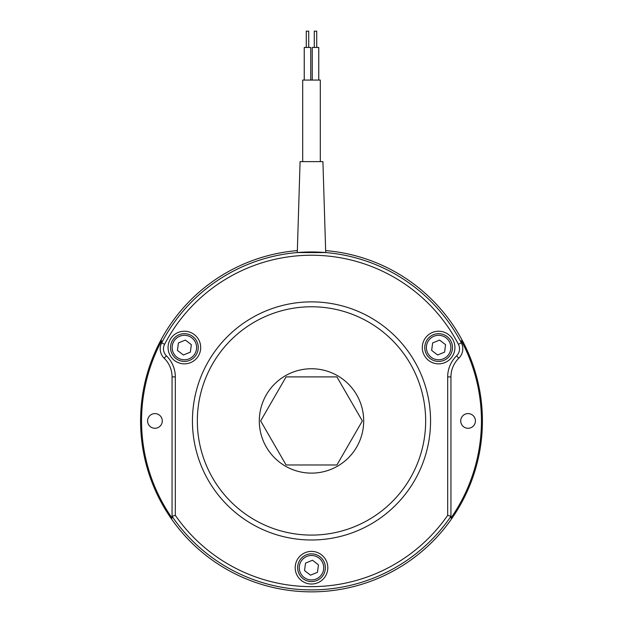 <?xml version="1.0" encoding="UTF-8"?>
<svg xmlns="http://www.w3.org/2000/svg" width="623" height="623" viewBox="0 0 623 623"><rect width="100%" height="100%" fill="white"/><g stroke="black" fill="none" stroke-linecap="round" stroke-linejoin="round"><path stroke-width="0.93" d="M286.074 464.968L260.655 420.93L286.074 376.899L336.926 376.899L362.345 420.93L336.926 464.968L286.074 464.968M172.057 518.071A169.939 169.939 0 0 1 161.684 340.711L161.684 342.806A13.044 13.044 0 0 0 164.161 358.194A26.096 26.096 0 0 1 172.057 376.899L172.057 518.071M147.596 420.93A7.336 7.336 0 0 1 158.6 414.575A7.336 7.336 0 0 1 158.6 427.292A7.336 7.336 0 0 1 147.596 420.93M164.581 344.317A165.695 165.695 0 0 1 458.419 344.317L461.316 342.806L461.316 340.711A169.939 169.939 0 0 1 450.943 518.071L450.943 376.899A26.096 26.096 0 0 1 458.84 358.194A13.044 13.044 0 0 0 461.316 342.806A168.958 168.958 0 0 0 161.684 342.806L164.581 344.317A9.789 9.789 0 0 0 166.434 355.858A29.359 29.359 0 0 1 175.32 376.899L175.32 515.33A165.695 165.695 0 0 0 447.68 515.33L450.943 516.342A168.958 168.958 0 0 1 172.057 516.342L175.32 515.33M460.724 420.93A7.336 7.336 0 0 1 471.736 414.575A7.336 7.336 0 0 1 471.736 427.292A7.336 7.336 0 0 1 460.724 420.93M179.097 334.73A13.862 13.862 0 0 0 175.935 358.529A13.862 13.862 0 0 0 198.13 349.371A13.862 13.862 0 0 0 179.097 334.73M178.412 342.946L185.374 340.072L191.347 344.667L190.358 352.135L183.396 355.009L177.423 350.414L178.412 342.946M452.36 349.371A13.862 13.862 0 0 0 433.328 334.73A13.862 13.862 0 0 0 430.166 358.529A13.862 13.862 0 0 0 452.36 349.371M445.577 344.667L444.588 352.135L437.626 355.009L431.653 350.414L432.642 342.946L439.604 340.072L445.577 344.667M303.051 578.697A13.862 13.862 0 0 0 325.245 569.539A13.862 13.862 0 0 0 306.212 554.898A13.862 13.862 0 0 0 303.051 578.697M310.511 575.177L304.538 570.59L305.527 563.122L312.489 560.248L318.462 564.835L317.473 572.303L310.511 575.177M297.288 252.572L300.084 161.622L322.916 161.622L325.712 252.572L297.397 252.564M297.342 250.602A170.92 170.92 0 0 0 140.728 428.017A170.92 170.92 0 0 0 311.5 591.85A170.92 170.92 0 0 0 482.272 428.017A170.92 170.92 0 0 0 325.658 250.602M176.231 361.667A16.307 16.307 0 0 1 170.258 339.387A16.307 16.307 0 0 1 192.538 333.422A16.307 16.307 0 0 1 198.511 355.694A16.307 16.307 0 0 1 176.231 361.667M430.462 333.422A16.307 16.307 0 0 1 452.742 339.387A16.307 16.307 0 0 1 446.769 361.667A16.307 16.307 0 0 1 424.489 355.694A16.307 16.307 0 0 1 430.462 333.422M327.807 567.717A16.307 16.307 0 0 1 311.5 584.024A16.307 16.307 0 0 1 295.193 567.717A16.307 16.307 0 0 1 311.5 551.402A16.307 16.307 0 0 1 327.807 567.717M458.419 344.317A9.789 9.789 0 0 1 456.566 355.858A29.359 29.359 0 0 0 447.68 376.899L447.68 515.33M311.5 539.985A119.055 119.055 0 0 0 414.606 361.402A119.055 119.055 0 0 0 208.394 361.402A119.055 119.055 0 0 0 311.5 539.985M311.5 535.095A114.165 114.165 0 0 0 410.37 363.855A114.165 114.165 0 0 0 212.63 363.855A114.165 114.165 0 0 0 311.5 535.095M311.5 473.122A52.192 52.192 0 0 0 356.699 394.842A52.192 52.192 0 0 0 266.301 394.842A52.192 52.192 0 0 0 311.5 473.122M306.275 47.457L306.275 31.15L308.72 31.15L308.72 47.457M316.725 47.457L316.725 31.15L314.28 31.15L314.28 47.457M310.76 80.079L310.76 47.457L304.234 47.457L304.234 80.079M318.766 80.079L318.766 47.457L312.24 47.457L312.24 80.079M302.692 161.622L302.692 80.079L320.308 80.079L320.308 161.622M179.72 336.233A12.234 12.234 0 0 1 196.51 349.153A12.234 12.234 0 0 1 176.924 357.236A12.234 12.234 0 0 1 179.72 336.233M450.74 349.153A12.234 12.234 0 0 1 431.155 357.236A12.234 12.234 0 0 1 433.951 336.233A12.234 12.234 0 0 1 450.74 349.153M304.04 577.404A12.234 12.234 0 0 1 306.835 556.409A12.234 12.234 0 0 1 323.625 569.321A12.234 12.234 0 0 1 304.04 577.404M164.161 358.194L166.434 355.858M172.057 376.899L175.32 376.899M450.943 376.899L447.68 376.899M458.84 358.194L456.566 355.858"/></g></svg>
